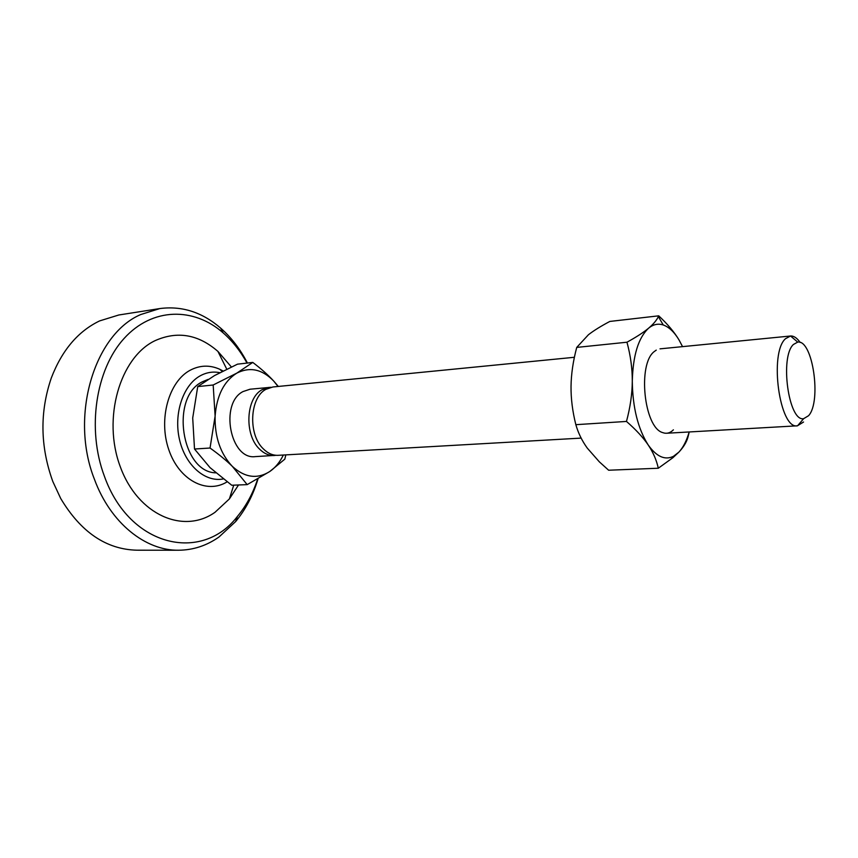 <?xml version="1.0" encoding="UTF-8"?>
<svg xmlns="http://www.w3.org/2000/svg" width="858" height="858" viewBox="0 0 858 858"><rect width="100%" height="100%" fill="white"/><g stroke="black" fill="none" stroke-linecap="round" stroke-linejoin="round"><path stroke-width="1.29" d="M227.07 481.864C206.778 494.476 179.054 480.276 168.779 449.656C158.194 419.197 168.822 381.435 190.251 370.195C199.903 365.165 209.695 364.832 219.627 369.208L223.123 371.01M223.219 478.946C205.094 482.528 185.242 465.261 179.461 439.403C173.509 413.61 183.14 385.06 200.279 375.783C206.574 372.361 213.095 371.332 219.852 372.683M215.744 472.844C181.285 472.147 170.013 397.029 202.338 381.799L208.086 379.408M793.435 344.466C779.568 356.885 788.663 422.018 803.646 418.672L808.579 415.701C821.771 401.544 812.708 339.178 797.704 342.117L793.435 344.466M800.139 342.46C797.039 337.977 793.843 335.821 790.55 336.004L785.478 338.717C768.972 353.099 779.654 429.708 797.414 425.815L803.549 422.018M276.276 455.308L255.276 456.617C230.298 460.092 219.391 403.432 242.986 391.58L250.043 389.221L270.989 387.28M274.388 455.534C269.026 455.77 264.028 453.582 259.416 448.981C244.133 434.663 245.881 398.144 262.065 389.714L269.09 387.344M574.41 357.282L272.876 386.979L265.851 389.35C249.678 397.79 247.951 434.395 263.213 448.745C267.835 453.367 272.823 455.555 278.174 455.319L581.145 438.106M285.843 454.879L284.802 459.169L269.777 471.514C275.343 467.674 279.869 462.183 283.344 455.03M247.179 484.631L232.368 466.409C244.787 477.659 257.261 479.365 269.777 471.514L247.179 484.631L231.735 485.242L209.974 467.567L194.509 449.024L192.707 417.996L197.726 386.593L214.554 375.557L237.484 364.167L252.778 362.419C261.282 368.897 268.254 375.107 273.713 381.059C262.216 369.197 249.903 366.548 236.797 373.133C223.97 381.199 216.742 395.527 215.111 416.119C214.672 436.979 220.42 453.743 232.368 466.409C226.491 460.607 219.047 454.483 210.038 448.026L215.111 416.119L213.181 384.995L236.797 373.133L252.778 362.419M278.024 386.465L273.713 381.059L278.324 386.443M213.181 384.995L197.726 386.593M210.038 448.026L194.509 449.024M673.391 429.837C670.109 433.108 666.527 434.03 662.655 432.593C643.972 427.595 637.376 363.792 654.343 351.501L656.252 350.118M689.242 431.96L687.912 437.301C686.507 442.278 683.483 447.243 678.817 452.187C683.183 447.511 686.625 440.765 689.167 431.971M658.29 468.243C656.585 460.231 653.228 452.477 648.208 444.98C656.499 456.649 664.907 460.435 673.423 456.349L678.817 452.187L672.897 457.7L658.29 468.243L608.633 470.227L599.324 461.819L587.29 448.123C582.067 440.905 578.249 433.086 575.847 424.678C572.5 411.368 570.902 398.584 571.031 386.325C571.203 374.056 573.101 361.079 576.737 347.404L588.459 334.717C593.79 330.587 600.911 326.158 609.834 321.439L658.73 315.83C667.535 324.077 674.259 332.046 678.903 339.725C674.152 331.896 668.918 326.984 663.234 324.978C658.14 323.316 653.281 324.367 648.669 328.131C638.427 337.623 632.968 355.309 632.292 381.199C632.646 407.486 637.955 428.753 648.208 444.98C643.146 437.494 635.907 429.654 626.479 421.439C630.265 407.293 632.207 393.876 632.292 381.199C632.335 368.511 630.566 355.523 626.973 342.213C636.389 337.044 643.629 332.346 648.669 328.131C653.378 324.163 656.617 320.313 658.376 316.581L658.73 315.83M682.55 346.643L678.903 339.725M626.973 342.213L576.737 347.404M626.479 421.439L575.847 424.678M159.856 308.558L118.801 314.993L99.603 320.913C78.067 331.263 61.98 350.257 51.341 377.885C39.682 411.969 40.176 446.514 52.821 481.51L60.704 498.477C80.877 532.239 106.328 549.485 137.044 550.203L178.614 550.235C145.57 550.761 110.585 523.155 94.53 479.536C69.316 416.366 94.359 334.137 140.766 314.532L159.856 308.558C181.982 305.695 202.241 312.205 220.635 328.099C231.338 337.516 240.261 349.163 247.426 363.031M258.043 478.753C253.099 495.259 245.635 509.523 235.65 521.557L218.983 537.001C206.681 545.667 193.222 550.085 178.614 550.235M238.524 484.974L229.376 498.938L215.026 512.28C183.827 534.502 138.041 515.358 120.313 466.827C102.081 418.565 119.927 357.443 154.89 340.744C177.231 330.727 198.241 334.288 217.921 351.405L231.392 366.977M247.018 363.073C240.465 351.147 232.507 341.066 223.134 332.84C193.844 307.1 152.392 307.207 124.088 338.46C95.71 369.466 86.637 429.15 104.408 476.276C129.794 547.586 202.102 562.762 237.387 516.473C246.214 505.888 252.971 493.382 257.679 478.968M222.276 371.439L219.627 369.208M226.769 369.197L217.921 351.405M233.741 485.156L229.376 498.938M803.646 418.672L797.522 425.815M790.443 336.014L660.016 348.852M797.414 425.815L666.569 433.247M797.704 342.117L790.55 336.004M673.423 456.349L672.897 457.7M663.234 324.978L658.376 316.581M223.134 332.84L220.635 328.099M237.387 516.473L235.65 521.557"/></g></svg>
